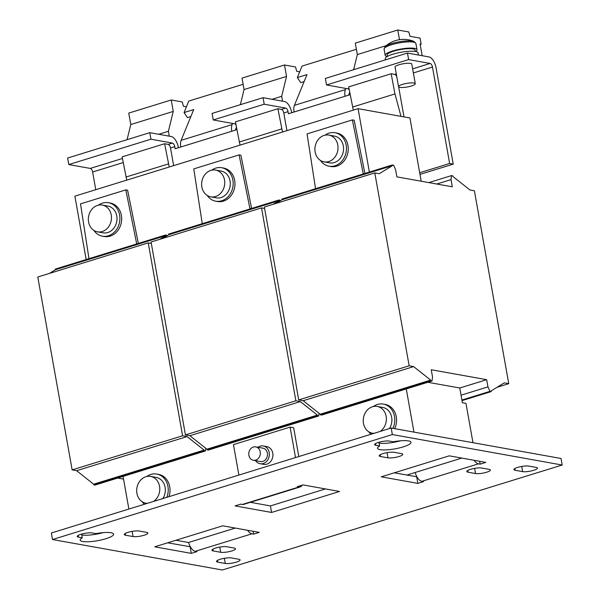 <?xml version="1.0" encoding="UTF-8"?>
<svg xmlns="http://www.w3.org/2000/svg" width="600" height="600" viewBox="0 0 600 600"><rect width="100%" height="100%" fill="white"/><g stroke="black" fill="none" stroke-linecap="round" stroke-linejoin="round"><path stroke-width="0.9" d="M220.275 559.252A8.16 1.748 -10.1 0 1 231.36 557.925L238.875 559.275A8.16 1.748 -10.1 0 1 240.105 559.942A8.16 1.748 -10.1 0 1 234.458 562.658A8.16 1.748 -10.1 0 1 225.278 563.467L217.77 562.125A8.16 1.748 -10.1 0 1 216.532 561.457A8.16 1.748 -10.1 0 1 220.275 559.252M215.678 548.062A8.16 1.748 -10.1 0 1 226.77 546.727L234.278 548.077A8.16 1.748 -10.1 0 1 235.515 548.745A8.16 1.748 -10.1 0 1 229.86 551.467A8.16 1.748 -10.1 0 1 220.68 552.278L213.173 550.928A8.16 1.748 -10.1 0 1 211.935 550.26A8.16 1.748 -10.1 0 1 215.678 548.062M517.635 467.408A8.16 1.748 -10.1 0 1 528.727 466.08L536.235 467.423A8.16 1.748 -10.1 0 1 537.472 468.09A8.16 1.748 -10.1 0 1 531.817 470.812A8.16 1.748 -10.1 0 1 522.638 471.623L515.13 470.272A8.16 1.748 -10.1 0 1 513.893 469.605A8.16 1.748 -10.1 0 1 517.635 467.408M470.558 469.335A8.16 1.748 -10.1 0 1 481.65 468.007L489.158 469.35A8.16 1.748 -10.1 0 1 490.395 470.018A8.16 1.748 -10.1 0 1 484.74 472.74A8.16 1.748 -10.1 0 1 475.567 473.55L468.053 472.2A8.16 1.748 -10.1 0 1 466.822 471.533A8.16 1.748 -10.1 0 1 470.558 469.335M128.07 532.342A8.16 1.748 -10.1 0 1 139.155 531.015L146.663 532.365A8.16 1.748 -10.1 0 1 147.9 533.033A8.16 1.748 -10.1 0 1 142.252 535.748A8.16 1.748 -10.1 0 1 133.072 536.565L125.565 535.215A8.16 1.748 -10.1 0 1 124.328 534.548A8.16 1.748 -10.1 0 1 128.07 532.342M382.95 453.623A8.16 1.748 -10.1 0 1 394.035 452.287L401.55 453.638A8.16 1.748 -10.1 0 1 402.78 454.305A8.16 1.748 -10.1 0 1 397.132 457.028A8.16 1.748 -10.1 0 1 387.952 457.838L380.445 456.487A8.16 1.748 -10.1 0 1 379.207 455.82A8.16 1.748 -10.1 0 1 382.95 453.623M80.992 534.27A8.16 1.748 -10.1 0 1 92.078 532.942L95.858 533.618A16.995 3.637 -10.1 0 1 113.64 534.143A16.995 3.637 -10.1 0 1 97.545 540.705A16.995 3.637 -10.1 0 1 80.168 540.105A16.995 3.637 -10.1 0 1 82.267 537.817L78.488 537.143A8.16 1.748 -10.1 0 1 77.25 536.475A8.16 1.748 -10.1 0 1 80.992 534.27M378.353 442.425A8.16 1.748 -10.1 0 1 389.445 441.097L393.217 441.772A16.995 3.637 -10.1 0 1 411 442.298A16.995 3.637 -10.1 0 1 394.905 448.86A16.995 3.637 -10.1 0 1 377.535 448.26A16.995 3.637 -10.1 0 1 379.627 445.972L375.847 445.298A8.16 1.748 -10.1 0 1 374.61 444.623A8.16 1.748 -10.1 0 1 378.353 442.425M373.913 433.365A13.598 11.49 100.2 0 1 372.397 433.215A13.598 11.49 100.2 0 1 364.515 414.353A13.598 11.49 100.2 0 1 377.197 406.44A13.598 11.49 100.2 0 1 385.088 425.303A13.598 11.49 100.2 0 1 380.16 431.43M377.197 406.44L382.74 407.438A13.598 11.49 100.2 0 1 390.63 426.3A13.598 11.49 100.2 0 1 389.423 428.572M392.895 428.332A16.995 14.37 -79.8 0 0 393.533 426.84A16.995 14.37 -79.8 0 0 383.34 404.092L385.132 404.415A16.995 14.37 100.2 0 1 395.317 427.155A16.995 14.37 100.2 0 1 394.688 428.655M383.34 404.092A16.995 14.37 -79.8 0 0 373.343 406.522M253.343 460.26L260.498 461.543A6.803 5.745 -79.8 0 0 266.317 458.603A6.803 5.745 -79.8 0 0 266.805 451.335A6.803 5.745 -79.8 0 0 262.897 448.155L255.743 446.873A6.803 5.745 -79.8 0 0 249.93 449.812A6.803 5.745 -79.8 0 0 249.435 457.08A6.803 5.745 -79.8 0 0 253.343 460.26A6.803 5.745 -79.8 0 0 259.163 457.32A6.803 5.745 -79.8 0 0 259.657 450.053A6.803 5.745 -79.8 0 0 255.743 446.873M220.545 172.538A13.598 11.49 100.2 0 1 223.597 188.625A13.598 11.49 100.2 0 1 210.78 196.853A13.598 11.49 100.2 0 1 205.822 194.392A13.598 11.49 100.2 0 1 202.77 178.305A13.598 11.49 100.2 0 1 215.587 170.078A13.598 11.49 100.2 0 1 220.545 172.538M215.587 170.078L221.13 171.075A13.598 11.49 100.2 0 1 226.087 173.535A13.598 11.49 100.2 0 1 229.14 189.615A13.598 11.49 100.2 0 1 216.322 197.843L210.78 196.853M207.195 195.435A16.995 14.37 -79.8 0 0 208.942 197.565A16.995 14.37 -79.8 0 0 215.722 201.188L217.515 201.51A16.995 14.37 -79.8 0 0 233.362 191.64A16.995 14.37 -79.8 0 0 230.295 171.667A16.995 14.37 -79.8 0 0 223.515 168.053L221.73 167.73A16.995 14.37 -79.8 0 0 211.725 170.16M215.722 201.188A16.995 14.37 -79.8 0 0 231.577 191.317A16.995 14.37 -79.8 0 0 228.51 171.352A16.995 14.37 -79.8 0 0 221.73 167.73M333.825 137.55A13.598 11.49 100.2 0 1 336.877 153.637A13.598 11.49 100.2 0 1 324.067 161.858A13.598 11.49 100.2 0 1 319.103 159.405A13.598 11.49 100.2 0 1 316.05 143.317A13.598 11.49 100.2 0 1 328.868 135.09A13.598 11.49 100.2 0 1 333.825 137.55M328.868 135.09L334.41 136.087A13.598 11.49 100.2 0 1 339.368 138.54A13.598 11.49 100.2 0 1 342.42 154.627A13.598 11.49 100.2 0 1 329.61 162.855L324.067 161.858M320.475 160.447A16.995 14.37 -79.8 0 0 322.222 162.578A16.995 14.37 -79.8 0 0 329.01 166.2L330.795 166.523A16.995 14.37 -79.8 0 0 346.642 156.653A16.995 14.37 -79.8 0 0 343.575 136.68A16.995 14.37 -79.8 0 0 336.795 133.058L335.01 132.743A16.995 14.37 -79.8 0 0 325.005 135.172M329.01 166.2A16.995 14.37 -79.8 0 0 344.858 156.33A16.995 14.37 -79.8 0 0 341.79 136.358A16.995 14.37 -79.8 0 0 335.01 132.743M107.265 207.525A13.598 11.49 100.2 0 1 110.317 223.612A13.598 11.49 100.2 0 1 97.5 231.84A13.598 11.49 100.2 0 1 92.543 229.38A13.598 11.49 100.2 0 1 89.49 213.292A13.598 11.49 100.2 0 1 102.308 205.072A13.598 11.49 100.2 0 1 107.265 207.525M102.308 205.072L107.85 206.062A13.598 11.49 100.2 0 1 112.808 208.522A13.598 11.49 100.2 0 1 115.86 224.61A13.598 11.49 100.2 0 1 103.042 232.83L97.5 231.84M93.915 230.423A16.995 14.37 -79.8 0 0 95.662 232.56A16.995 14.37 -79.8 0 0 102.442 236.183L104.235 236.498A16.995 14.37 -79.8 0 0 120.083 226.627A16.995 14.37 -79.8 0 0 117.015 206.663A16.995 14.37 -79.8 0 0 110.235 203.04L108.45 202.718A16.995 14.37 -79.8 0 0 98.445 205.147M102.442 236.183A16.995 14.37 -79.8 0 0 118.297 226.312A16.995 14.37 -79.8 0 0 115.23 206.34A16.995 14.37 -79.8 0 0 108.45 202.718M147.352 503.34A13.598 11.49 100.2 0 1 145.837 503.19A13.598 11.49 100.2 0 1 140.873 500.73A13.598 11.49 100.2 0 1 137.82 484.65A13.598 11.49 100.2 0 1 150.637 476.423A13.598 11.49 100.2 0 1 155.602 478.882A13.598 11.49 100.2 0 1 153.6 501.412M150.637 476.423L156.18 477.412A13.598 11.49 100.2 0 1 161.145 479.873A13.598 11.49 100.2 0 1 162.855 498.555M168.922 496.68A16.995 14.37 -79.8 0 0 165.352 478.013A16.995 14.37 -79.8 0 0 158.572 474.39L156.78 474.067A16.995 14.37 -79.8 0 0 146.782 476.498M166.762 497.347A16.995 14.37 -79.8 0 0 163.56 477.69A16.995 14.37 -79.8 0 0 156.78 474.067M142.245 501.78A16.995 14.37 -79.8 0 0 144 503.91A16.995 14.37 -79.8 0 0 144.368 504.263M418.463 55.035L418.072 52.852A16.657 3.562 169.9 0 0 409.32 51.278A16.657 3.562 169.9 0 0 392.918 54.203A16.657 3.562 169.9 0 0 385.275 58.695L385.485 59.858M415.23 51.435L414.982 50.032A14.107 3.015 169.9 0 0 407.572 48.698A14.107 3.015 169.9 0 0 393.675 51.172A14.107 3.015 169.9 0 0 387.202 54.983L387.457 56.385M387.143 56.557A16.148 3.458 -10.1 0 1 385.192 55.335L384.082 49.102L385.118 46.612A15.487 3.315 -10.1 0 1 391.62 43.605A15.487 3.315 -10.1 0 1 412.673 41.078A15.487 3.315 -10.1 0 1 414.053 41.46A27.195 27.195 0 0 0 397.515 40.057A27.142 13.29 -107.2 0 0 396.668 40.312A26.737 22.777 -131.2 0 0 393.998 41.115A26.737 22.777 -131.2 0 0 393.75 41.213M385.192 55.335A16.148 3.458 -10.1 0 1 392.603 50.985A16.148 3.458 -10.1 0 1 408.51 48.142A16.148 3.458 -10.1 0 1 416.993 49.672A16.148 3.458 -10.1 0 1 415.582 51.495M411.39 86.002A8.498 1.815 -10.1 0 1 403.013 87.495A8.498 1.815 -10.1 0 1 398.55 86.685A8.498 1.815 -10.1 0 1 402.45 84.398A8.498 1.815 -10.1 0 1 410.82 82.905A8.498 1.815 -10.1 0 1 415.283 83.707A8.498 1.815 -10.1 0 1 411.39 86.002M415.283 83.707L411.787 64.095A8.498 1.815 169.9 0 0 407.325 63.285A8.498 1.815 169.9 0 0 398.955 64.778A8.498 1.815 169.9 0 0 395.055 67.073L398.55 86.685M255.577 460.658A9.008 7.613 -79.8 0 0 260.108 463.717A9.008 7.613 -79.8 0 0 263.243 463.515A9.008 7.613 -79.8 0 0 269.362 454.35A9.008 7.613 -79.8 0 0 263.288 445.98A9.008 7.613 -79.8 0 0 260.153 446.183A9.008 7.613 -79.8 0 0 257.978 447.278M260.108 463.717L263.685 464.355A9.008 7.613 -79.8 0 0 266.82 464.153A9.008 7.613 -79.8 0 0 272.933 454.995A9.008 7.613 -79.8 0 0 266.865 446.625L263.288 445.98M117.705 478.058L123.547 479.107M392.34 164.977L392.46 165.63L379.267 173.708L374.798 172.905L409.155 365.798L413.625 366.6L430.658 380.1L430.778 380.752L432.03 380.978L432.518 376.95L431.243 369.757L486.668 379.695L487.95 386.888L489.96 391.365L491.205 391.59L491.092 390.938L504.278 382.86L508.748 383.663L474.39 190.77L469.92 189.968L452.888 176.468L452.775 175.815L451.522 175.59L451.028 179.618L452.31 186.81L396.885 176.865L395.603 169.672L393.592 165.203L392.34 164.977L281.888 199.095L282.007 199.748L276.007 203.423M427.808 382.275L459.765 388.005L462.382 402.72L465.96 403.365L472.965 442.695M486.668 379.695L459.765 388.005M103.14 532.643A16.995 3.637 -10.1 0 1 81.765 534.99M400.5 440.798A16.995 3.637 -10.1 0 1 379.125 443.145M52.508 539.535L51.345 532.995L391.185 428.025L561.045 458.49L562.207 465.03L222.368 570L52.508 539.535L392.355 434.565L562.207 465.03M190.35 546.757L167.692 542.805M416.91 476.783L394.26 472.822M325.425 488.933L270.42 505.92L250.358 502.32M415.155 472.493A10.2 4.995 72.8 0 0 421.822 481.335L423.518 481.635L417.855 483.39L381.293 476.827L449.265 455.835L485.827 462.39L480.165 464.145L478.463 463.838A10.2 4.995 -107.2 0 1 474.173 460.305M480.165 464.145L479.655 461.287M299.025 486.96L297.33 486.66L302.993 484.905L339.555 491.467L271.59 512.46L235.028 505.897L240.69 504.15L242.385 504.457A10.2 4.995 72.8 0 0 243.653 504.39L300.293 486.9A10.2 4.995 -107.2 0 1 299.025 486.96L242.385 504.457M188.595 542.475A10.2 4.995 72.8 0 0 195.263 551.31L196.958 551.618L191.295 553.365L154.733 546.81L222.697 525.81L259.267 532.373L253.597 534.12L251.903 533.82A10.2 4.995 -107.2 0 1 247.605 530.28M253.597 534.12L253.087 531.263M392.355 434.565L391.185 428.025M417.855 483.39L416.692 476.85M271.59 512.46L270.42 505.92M191.295 553.365L190.132 546.825M302.123 485.175A10.2 4.995 -107.2 0 1 300.293 486.9M238.882 475.072L233.46 444.623L290.1 427.125L295.522 457.575M298.808 456.562L293.678 427.77L290.1 427.125M353.31 110.145L348.697 86.88L350.093 86.332M398.655 86.903L404.002 116.91M396.832 77.04A3.397 1.665 72.8 0 0 394.695 74.385L391.178 73.755L394.957 93.945L401.01 116.37M126.75 180.12L122.13 156.855L123.532 156.315M122.438 158.483L90.255 168.42L68.797 164.572L67.635 158.032L149.767 132.667L150.93 139.208L172.387 143.055L168.135 144.368A3.397 1.665 72.8 0 1 170.505 147.96L173.655 165.637M168.135 144.368L164.618 143.738L169.23 167.002M240.03 145.132L235.417 121.868L236.812 121.32M235.718 123.495L234.69 123.81L213.233 119.962L212.07 113.422L263.048 97.68L264.21 104.22L285.668 108.067L281.415 109.38A3.397 1.665 72.8 0 1 283.785 112.965L286.935 130.642M281.415 109.38L277.897 108.743L282.51 132.015M167.243 235.65L165.78 234.952L165.892 235.612L159.892 239.288M151.328 243.442L148.238 242.888L182.595 435.772L187.065 436.575L204.097 450.075L204.21 450.728L205.462 450.952L205.792 448.298M165.78 234.952L55.328 269.07L55.448 269.722L49.448 273.405M165.892 235.612L55.448 269.722M148.238 242.888L37.793 277.005L72.15 469.89L76.62 470.692L93.645 484.192L93.765 484.845L95.017 485.07L205.462 450.952M182.595 435.772L72.15 469.89M187.065 436.575L76.62 470.692M204.097 450.075L93.645 484.192M204.21 450.728L93.765 484.845M136.718 243.93L125.812 189.885L80.505 203.88L88.988 258.675M138.337 243.435L127.605 190.208L125.812 189.885M128.88 509.048L123.067 476.408M175.95 540.255L188.498 542.505L235.245 528.067M461.805 458.085L406.808 475.072M167.183 235.522L167.692 235.365M451.028 179.618L436.77 184.02M451.522 175.59L428.835 182.602M374.798 172.905L264.353 207.022L298.71 399.915L303.18 400.71L320.212 414.21L320.325 414.862L321.577 415.088L432.03 380.978M392.46 165.63L282.007 199.748M409.155 365.798L298.71 399.915M413.625 366.6L303.18 400.71M430.658 380.1L320.212 414.21M430.778 380.752L320.325 414.862M487.95 386.888L461.048 395.197M489.96 391.365L461.903 400.028M491.205 391.59L462.007 400.612M508.748 383.663L497.092 387.263M363.278 173.955L352.373 119.91L307.065 133.905L315.548 188.7M364.897 173.453L354.165 120.225L352.373 119.91M406.268 388.928L413.963 432.112M280.462 200.535L280.972 200.377M280.522 200.655L279.06 199.965L279.173 200.618L273.173 204.3M264.608 208.447L261.517 207.9L295.875 400.785L300.345 401.588L317.377 415.088L317.498 415.74L318.743 415.965L319.072 413.31M261.517 207.9L151.072 242.01L185.43 434.903L189.9 435.705L206.933 449.197L207.045 449.857L208.298 450.082L318.743 415.965M279.06 199.965L168.608 234.083L168.727 234.735L162.727 238.41M279.173 200.618L168.727 234.735M295.875 400.785L185.43 434.903M300.345 401.588L189.9 435.705M317.377 415.088L206.933 449.197M317.498 415.74L207.045 449.857M249.998 208.942L239.093 154.898L193.785 168.892L202.267 223.688M251.618 208.44L240.885 155.22L239.093 154.898M86.175 259.545L74.88 196.147L358.08 108.667L409.928 117.968L421.2 181.23M358.08 108.667L369.375 172.072M125.917 177.045L168.398 163.928M127.08 139.672L130.778 124.545L128.738 113.1L171.218 99.983L182.257 101.955L183.42 106.282L186.42 106.823M169.275 136.17L168.405 131.295L173.257 111.42L171.218 99.983M123.547 156.42L164.618 143.738M158.745 134.28L168.405 131.295M130.778 124.545L173.257 111.42M352.478 107.07L394.957 93.945M353.647 69.698L357.337 54.562L355.305 43.117L397.785 30L408.817 31.98L409.98 36.3L420.075 38.115L421.155 44.175L420.09 43.987L422.183 55.703M399.502 39.675L397.785 30M350.108 86.438L391.178 73.755M357.337 54.562L386.22 45.645M420.18 44.475L421.155 44.175M239.197 142.058L281.678 128.94M240.36 104.685L244.058 89.55L242.025 78.113L284.505 64.988L295.538 66.968L296.7 71.295L299.707 71.828M282.555 101.175L281.685 96.308L286.538 76.433L284.505 64.988M236.827 121.433L277.897 108.743M272.025 99.285L281.685 96.308M244.058 89.55L286.538 76.433M243.12 84.293L188.767 101.078L184.08 112.545L187.433 117.623L190.852 116.573M184.08 112.545L193.71 109.575L181.132 140.34A10.2 4.995 72.8 0 0 180.795 146.993L175.132 148.748L174.757 146.648A3.397 1.665 72.8 0 0 172.387 143.055M356.4 49.305L302.048 66.09L297.36 77.558L300.712 82.635L304.132 81.578M297.36 77.558L306.99 74.588L294.413 105.352A10.2 4.995 72.8 0 0 294.075 112.005L288.413 113.752L288.038 111.653A3.397 1.665 72.8 0 0 285.668 108.067M236.43 127.29L235.455 129.675A3.397 1.665 -107.2 0 0 235.32 130.155M240.532 103.98L240.233 104.722M232.583 123.435L232.103 124.597L181.132 140.34M236.88 129.675L231.772 131.25A10.2 4.995 -107.2 0 1 232.103 124.597M263.048 97.68L284.498 101.528A10.2 4.995 72.8 0 1 291.615 112.297L291.69 112.74M213.233 119.962L264.21 104.22M234.69 123.81A3.397 1.665 -107.2 0 1 235.958 124.755M149.767 132.667L171.218 136.515A10.2 4.995 72.8 0 1 178.328 147.285L178.41 147.735M68.797 164.572L150.93 139.208M90.255 168.42A3.397 1.665 -107.2 0 1 92.625 172.012L123.203 162.57M348.998 88.5L347.97 88.823L326.513 84.975L408.645 59.602L430.095 63.45L412.635 68.85M413.362 72.945L432.465 67.043L449.647 163.485L453.225 164.13L436.043 67.688A10.2 4.995 72.8 0 0 428.933 56.918L407.475 53.07L325.35 78.435L326.513 84.975M407.475 53.07L408.645 59.602M347.97 88.823A3.397 1.665 -107.2 0 1 349.237 89.767M432.465 67.043A3.397 1.665 72.8 0 0 430.095 63.45M348.6 95.168A3.397 1.665 -107.2 0 1 348.735 94.688L349.71 92.302M350.16 94.68L345.053 96.262A10.2 4.995 -107.2 0 1 345.382 89.61L345.862 88.44M353.513 69.735L353.812 68.992M453.225 164.13L419.985 174.398M449.647 163.485L419.685 172.74M95.775 189.69L92.625 172.012M368.812 431.798A16.995 14.37 -79.8 0 0 370.928 434.287M379.627 445.972L378.96 442.245M82.267 537.817L81.6 534.09M384.082 49.102A16.148 3.458 -10.1 0 1 391.493 44.752A16.148 3.458 -10.1 0 1 407.4 41.918A16.148 3.458 -10.1 0 1 415.882 43.44L414.053 41.46M251.903 533.82L195.263 551.31M478.463 463.838L421.822 481.335M231.772 131.25L180.795 146.993M283.785 112.965L288.038 111.653M170.505 147.96L174.757 146.648M396.27 73.905L394.695 74.385M345.382 89.61L294.413 105.352M345.053 96.262L294.075 112.005M375.54 443.572L375.847 445.298M78.18 535.418L78.488 537.143M387.952 457.838L387.03 452.655M380.138 454.763L380.445 456.487M133.072 536.565L132.15 531.382M125.257 533.49L125.565 535.215M475.567 473.55L474.645 468.368M467.745 470.482L468.053 472.2M522.638 471.623L521.715 466.44M514.822 468.555L515.13 470.272M220.68 552.278L219.757 547.095M212.865 549.21L213.173 550.928M225.278 563.467L224.355 558.293M217.462 560.4L217.77 562.125M393.998 41.115A27.195 27.195 0 0 0 385.118 46.612M416.993 49.672L415.882 43.44M145.837 503.19L147.105 503.415M372.397 433.215L373.665 433.44"/></g></svg>
